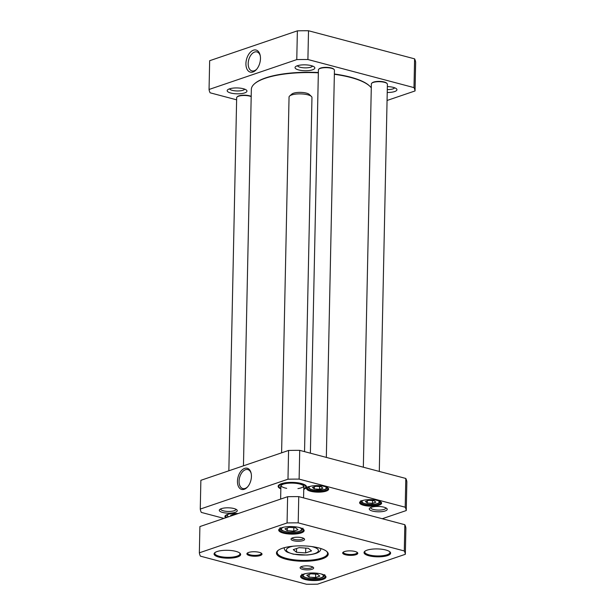 <?xml version="1.0" encoding="UTF-8"?>
<svg xmlns="http://www.w3.org/2000/svg" width="615" height="615" viewBox="0 0 615 615"><rect width="100%" height="100%" fill="white"/><g stroke="black" fill="none" stroke-linecap="round" stroke-linejoin="round"><path stroke-width="0.92" d="M243.455 465.816L251.343 89.375A60.716 18.043 1.2 0 1 254.472 83.825A60.716 18.043 1.2 0 1 318.347 72.816M334.36 74.292A60.716 18.043 1.2 0 1 369.846 86.238A60.716 18.043 1.2 0 1 371.291 87.845M369.846 86.238L369.423 85.839A60.255 17.904 -178.8 0 0 334.368 74M318.355 72.516A60.255 17.904 -178.8 0 0 254.918 83.44L254.472 83.825M372.482 503.331L367.263 502.97L365.418 501.456L368.792 500.31L374.005 500.671L375.85 502.178L372.482 503.331L372.536 500.572M322.89 488.156L319.523 489.302L314.303 488.94L312.458 487.426L315.833 486.28L321.045 486.642L322.89 488.156M231.432 515.839L230.717 515.255L234.092 514.109L236.106 514.248M223.921 518.391L201.32 512.41A103.097 30.635 1.2 0 1 200.267 509.074L287.981 479.216A103.097 30.635 1.2 0 1 299.121 479.116L405.2 507.214A103.097 30.635 1.2 0 1 406.261 510.55L382.23 518.729M326.127 491.131A11.001 3.267 -178.8 0 0 328.126 488.087A11.001 3.267 -178.8 0 0 317.724 485.619A11.001 3.267 -178.8 0 0 307.223 487.649A11.001 3.267 -178.8 0 0 312.32 491.639A11.001 3.267 -178.8 0 0 326.127 491.131M238.151 513.556A11.001 3.267 -178.8 0 0 225.482 515.478A11.001 3.267 -178.8 0 0 225.759 517.769M379.086 505.161A11.001 3.267 -178.8 0 0 381.085 502.117A11.001 3.267 -178.8 0 0 370.684 499.649A11.001 3.267 -178.8 0 0 360.182 501.679A11.001 3.267 -178.8 0 0 365.279 505.668A11.001 3.267 -178.8 0 0 379.086 505.161M385.167 510.965A8.987 2.668 -178.8 0 0 386.804 508.482A8.987 2.668 -178.8 0 0 378.302 506.46A8.987 2.668 -178.8 0 0 369.723 508.121A8.987 2.668 -178.8 0 0 373.882 511.38A8.987 2.668 -178.8 0 0 385.167 510.965M235.207 512.326A8.987 2.668 -178.8 0 0 236.837 509.843A8.987 2.668 -178.8 0 0 228.334 507.821A8.987 2.668 -178.8 0 0 219.755 509.481A8.987 2.668 -178.8 0 0 223.921 512.741A8.987 2.668 -178.8 0 0 235.207 512.326M303.749 489.332A14.207 4.22 -178.8 0 0 305.87 485.566A14.207 4.22 -178.8 0 0 292.44 482.383A14.207 4.22 -178.8 0 0 278.879 485.004A14.207 4.22 -178.8 0 0 280.84 488.856M406.261 510.55L406.861 481.783A103.097 30.635 -178.8 0 0 405.808 478.455L299.72 450.357A103.097 30.635 -178.8 0 0 288.581 450.457L200.867 480.315L200.267 509.074M367.309 500.818L367.263 502.97M319.577 486.542L319.523 489.302M314.303 488.94L314.35 486.788M232.593 515.447L232.608 514.609M282.231 483.444L283.584 484.097A11.762 3.498 1.2 0 1 296.115 483.359A11.762 3.498 1.2 0 1 304.071 486.55A11.762 3.498 1.2 0 1 303.787 487.634M283.085 483.967L281.647 483.621M280.878 487.149A11.762 3.498 1.2 0 1 280.632 486.065A11.762 3.498 1.2 0 1 283 484.297M282.293 483.759A13.438 3.99 1.2 0 1 297.675 483.036A13.438 3.99 1.2 0 1 305.732 487.211A13.438 3.99 1.2 0 1 303.756 488.925M280.855 488.448A13.438 3.99 1.2 0 1 278.949 486.649A13.438 3.99 1.2 0 1 281.708 483.959M303.787 486.004A11.454 3.406 1.2 0 1 297.944 488.587M286.675 488.348A11.454 3.406 1.2 0 1 280.947 485.527M306.062 486.119A13.745 4.082 1.2 0 1 306.062 486.134L305.732 487.211M278.672 485.558A13.745 4.082 1.2 0 1 278.664 485.55L278.949 486.649M279.064 486.942A13.745 4.082 1.2 0 1 278.618 485.873A13.745 4.082 1.2 0 1 279.118 484.812M305.64 485.366A13.745 4.082 1.2 0 1 306.101 486.45A13.745 4.082 1.2 0 1 305.609 487.503M247.745 486.703A9.809 5.927 104.8 0 1 242.817 488.556A9.809 5.927 104.8 0 1 239.074 481.199A9.809 5.927 104.8 0 1 247.837 469.583A9.809 5.927 104.8 0 1 251.212 473.635M237.459 481.214A10.955 6.619 -75.2 0 0 247.461 487.034A10.955 6.619 -75.2 0 0 251.12 473.204A10.955 6.619 -75.2 0 0 243.517 468.907A10.955 6.619 -75.2 0 0 237.459 481.214M288.581 450.457L287.981 479.216M235.914 509.228A7.618 2.26 1.2 0 1 235.922 509.335A7.618 2.26 1.2 0 1 234.177 510.734A7.618 2.26 1.2 0 1 225.705 511.257A7.618 2.26 1.2 0 1 220.693 509.02A7.618 2.26 1.2 0 1 220.708 508.913M385.874 507.867A7.618 2.26 1.2 0 1 385.882 507.975A7.618 2.26 1.2 0 1 384.137 509.374A7.618 2.26 1.2 0 1 375.673 509.897A7.618 2.26 1.2 0 1 370.661 507.659A7.618 2.26 1.2 0 1 370.668 507.552M327.749 487.78A10.309 3.067 1.2 0 1 327.972 488.441A10.309 3.067 1.2 0 1 325.612 490.332A10.309 3.067 1.2 0 1 314.15 491.039A10.309 3.067 1.2 0 1 307.362 488.01A10.309 3.067 1.2 0 1 307.615 487.364M380.708 501.809A10.309 3.067 1.2 0 1 380.939 502.47A10.309 3.067 1.2 0 1 378.571 504.362A10.309 3.067 1.2 0 1 367.109 505.069A10.309 3.067 1.2 0 1 360.321 502.04A10.309 3.067 1.2 0 1 360.575 501.386M226.92 517.376A10.309 3.067 1.2 0 1 225.62 515.839A10.309 3.067 1.2 0 1 225.874 515.186M405.808 478.455L405.2 507.214M299.72 450.357L299.121 479.116M251.197 96.409A7.565 2.245 -178.8 0 0 238.866 95.886A7.565 2.245 -178.8 0 0 237.521 96.586L237.083 96.97A8.018 2.383 -178.8 0 0 236.667 97.7L228.849 470.79M251.189 96.601A8.018 2.383 -178.8 0 0 238.505 96.232A8.018 2.383 -178.8 0 0 237.083 96.97M326.334 457.406L334.445 70.21A8.018 2.383 -178.8 0 0 334.06 69.464L333.638 69.057A7.565 2.245 -178.8 0 0 327.864 67.427A7.565 2.245 -178.8 0 0 320.607 68.065A7.565 2.245 -178.8 0 0 319.27 68.757L318.824 69.141A8.018 2.383 -178.8 0 0 318.409 69.879L310.383 453.178M334.06 69.464A8.018 2.383 -178.8 0 0 327.941 67.735A8.018 2.383 -178.8 0 0 320.246 68.411A8.018 2.383 -178.8 0 0 318.824 69.141M379.294 471.436L387.404 84.24A8.018 2.383 -178.8 0 0 387.019 83.494L386.597 83.087A7.565 2.245 -178.8 0 0 380.823 81.457A7.565 2.245 -178.8 0 0 373.574 82.095A7.565 2.245 -178.8 0 0 372.229 82.787L371.783 83.171A8.018 2.383 -178.8 0 0 371.368 83.909L363.342 467.208M387.019 83.494A8.018 2.383 -178.8 0 0 380.9 81.764A8.018 2.383 -178.8 0 0 373.205 82.441A8.018 2.383 -178.8 0 0 371.783 83.171M296.768 59.609A103.097 30.635 1.2 0 1 307.907 59.509L413.995 87.614A103.097 30.635 1.2 0 1 415.048 90.943L415.648 62.184A103.097 30.635 -178.8 0 0 414.595 58.848L308.515 30.75A103.097 30.635 -178.8 0 0 297.376 30.85L209.661 60.708L209.054 89.467L296.768 59.609L297.376 30.85M256.739 69.164A9.809 5.927 104.8 0 1 251.919 70.902A9.809 5.927 104.8 0 1 248.706 59.901A9.809 5.927 104.8 0 1 256.947 51.929A9.809 5.927 104.8 0 1 260.276 55.834M260.468 58.617A11.416 6.896 -75.2 0 0 260.153 55.227A11.416 6.896 -75.2 0 0 250.72 51.883A11.416 6.896 -75.2 0 0 246.484 67.865A11.416 6.896 -75.2 0 0 256.332 69.633A11.416 6.896 -75.2 0 0 260.468 58.617M236.621 99.822L210.115 92.803A103.097 30.635 1.2 0 1 209.054 89.467M415.048 90.943L387.066 100.468M387.235 92.473A9.909 2.944 -178.8 0 0 396.467 88.806A9.909 2.944 -178.8 0 0 387.358 86.592M229.441 88.868A9.909 2.944 -178.8 0 0 227.681 89.775A9.909 2.944 -178.8 0 0 237.006 93.826A9.909 2.944 -178.8 0 0 246.5 90.167A9.909 2.944 -178.8 0 0 238.943 88.03A9.909 2.944 -178.8 0 0 229.441 88.868M297.314 65.759A9.909 2.944 -178.8 0 0 295.554 66.666A9.909 2.944 -178.8 0 0 304.886 70.725A9.909 2.944 -178.8 0 0 314.38 67.066A9.909 2.944 -178.8 0 0 306.816 64.929A9.909 2.944 -178.8 0 0 297.314 65.759M312.535 66.036A7.618 2.26 1.2 0 1 310.859 67.15A7.618 2.26 1.2 0 1 302.849 67.727A7.618 2.26 1.2 0 1 297.429 65.72M394.622 87.784A7.618 2.26 1.2 0 1 392.947 88.891A7.618 2.26 1.2 0 1 387.289 89.606M244.662 89.144A7.618 2.26 1.2 0 1 242.987 90.251A7.618 2.26 1.2 0 1 234.968 90.828A7.618 2.26 1.2 0 1 229.556 88.829M308.515 30.75L307.907 59.509M413.995 87.614L414.595 58.848M317.494 574.241L319.8 576.124L315.587 577.562L309.068 577.108L306.762 575.225L310.975 573.787L317.494 574.241M315.587 577.562L315.664 574.11M309.122 574.418L309.068 577.108M295.669 527.816L297.975 529.7L293.762 531.137L287.243 530.684L284.937 528.8L289.15 527.363L295.669 527.816M293.762 531.137L293.832 527.685M287.297 527.993L287.243 530.684M404.839 524.71L298.752 496.613L298.206 522.858L404.286 550.955L404.839 524.71A103.097 30.635 -178.8 0 1 405.892 528.047L405.339 554.292L317.624 584.15A103.097 30.635 1.2 0 1 306.485 584.25L200.405 556.152A103.097 30.635 1.2 0 1 199.352 552.816L199.898 526.571L287.612 496.712L287.067 522.958A103.097 30.635 1.2 0 1 298.206 522.858M404.286 550.955A103.097 30.635 1.2 0 1 405.339 554.292M199.352 552.816L287.067 522.958M298.752 496.613A103.097 30.635 -178.8 0 0 287.612 496.712M303.464 538.233A5.635 1.676 1.2 0 1 303.464 538.256A5.635 1.676 1.2 0 1 302.173 539.286A5.635 1.676 1.2 0 1 295.907 539.678A5.635 1.676 1.2 0 1 292.202 538.017A5.635 1.676 1.2 0 1 292.202 537.994M303.034 540.616A6.78 2.014 -178.8 0 0 304.264 538.74A6.78 2.014 -178.8 0 0 297.852 537.218A6.78 2.014 -178.8 0 0 291.379 538.471A6.78 2.014 -178.8 0 0 294.516 540.931A6.78 2.014 -178.8 0 0 303.034 540.616M312.535 566.876A5.635 1.676 1.2 0 1 312.535 566.899A5.635 1.676 1.2 0 1 311.244 567.937A5.635 1.676 1.2 0 1 304.986 568.322A5.635 1.676 1.2 0 1 301.273 566.669A5.635 1.676 1.2 0 1 301.281 566.638M312.105 569.259A6.78 2.014 -178.8 0 0 313.335 567.384A6.78 2.014 -178.8 0 0 306.923 565.862A6.78 2.014 -178.8 0 0 300.458 567.115A6.78 2.014 -178.8 0 0 303.595 569.575A6.78 2.014 -178.8 0 0 312.105 569.259M303.172 529.115A12.031 3.575 1.2 0 1 303.472 529.938A12.031 3.575 1.2 0 1 300.712 532.144A12.031 3.575 1.2 0 1 287.336 532.967A12.031 3.575 1.2 0 1 279.418 529.43A12.031 3.575 1.2 0 1 279.756 528.623M301.227 532.936A12.715 3.775 -178.8 0 0 303.541 529.423A12.715 3.775 -178.8 0 0 291.51 526.563A12.715 3.775 -178.8 0 0 279.379 528.915A12.715 3.775 -178.8 0 0 285.26 533.528A12.715 3.775 -178.8 0 0 301.227 532.936M389.618 551.609A12.6 3.744 1.2 0 1 389.941 552.485A12.6 3.744 1.2 0 1 387.05 554.792A12.6 3.744 1.2 0 1 373.036 555.653A12.6 3.744 1.2 0 1 364.741 551.955A12.6 3.744 1.2 0 1 365.102 551.094M387.565 555.583A13.292 3.951 -178.8 0 0 389.979 551.909A13.292 3.951 -178.8 0 0 377.41 548.926A13.292 3.951 -178.8 0 0 364.726 551.378A13.292 3.951 -178.8 0 0 370.876 556.206A13.292 3.951 -178.8 0 0 387.565 555.583M326.65 551.371A25.2 7.488 1.2 0 1 327.557 553.423A25.2 7.488 1.2 0 1 321.776 558.043A25.2 7.488 1.2 0 1 293.755 559.773A25.2 7.488 1.2 0 1 277.165 552.37A25.2 7.488 1.2 0 1 278.149 550.356M322.291 558.835A25.892 7.695 -178.8 0 0 326.996 551.678A25.892 7.695 -178.8 0 0 302.511 545.866A25.892 7.695 -178.8 0 0 277.796 550.648A25.892 7.695 -178.8 0 0 289.78 560.042A25.892 7.695 -178.8 0 0 322.291 558.835M357.038 552.27A6.873 2.045 1.2 0 1 357.123 552.608A6.873 2.045 1.2 0 1 355.547 553.869A6.873 2.045 1.2 0 1 347.906 554.338A6.873 2.045 1.2 0 1 343.378 552.316A6.873 2.045 1.2 0 1 343.485 551.986M356.062 554.661A7.565 2.245 -178.8 0 0 357.438 552.57A7.565 2.245 -178.8 0 0 350.281 550.871A7.565 2.245 -178.8 0 0 343.07 552.27A7.565 2.245 -178.8 0 0 346.568 555.014A7.565 2.245 -178.8 0 0 356.062 554.661M261.252 553.139A6.873 2.045 1.2 0 1 261.337 553.477A6.873 2.045 1.2 0 1 259.761 554.738A6.873 2.045 1.2 0 1 252.119 555.207A6.873 2.045 1.2 0 1 247.599 553.192A6.873 2.045 1.2 0 1 247.699 552.854M260.283 555.529A7.565 2.245 -178.8 0 0 261.652 553.438A7.565 2.245 -178.8 0 0 254.502 551.74A7.565 2.245 -178.8 0 0 247.284 553.139A7.565 2.245 -178.8 0 0 250.782 555.883A7.565 2.245 -178.8 0 0 260.283 555.529M239.65 552.97A12.6 3.744 1.2 0 1 239.973 553.846A12.6 3.744 1.2 0 1 237.09 556.152A12.6 3.744 1.2 0 1 223.076 557.013A12.6 3.744 1.2 0 1 214.781 553.316A12.6 3.744 1.2 0 1 215.142 552.455M237.605 556.944A13.292 3.951 -178.8 0 0 240.019 553.269A13.292 3.951 -178.8 0 0 227.45 550.287A13.292 3.951 -178.8 0 0 214.766 552.739A13.292 3.951 -178.8 0 0 220.916 557.567A13.292 3.951 -178.8 0 0 237.605 556.944M324.997 575.54A12.031 3.575 1.2 0 1 325.297 576.363A12.031 3.575 1.2 0 1 322.544 578.569A12.031 3.575 1.2 0 1 309.168 579.391A12.031 3.575 1.2 0 1 301.25 575.855A12.031 3.575 1.2 0 1 301.581 575.048M323.06 579.361A12.715 3.775 -178.8 0 0 325.366 575.848A12.715 3.775 -178.8 0 0 313.335 572.988A12.715 3.775 -178.8 0 0 301.204 575.34A12.715 3.775 -178.8 0 0 307.085 579.953A12.715 3.775 -178.8 0 0 323.06 579.361M305.747 548.088L305.647 552.916L296.515 552.285L293.286 549.641L299.182 547.634L308.315 548.265L311.544 550.909L305.647 552.916M296.591 548.519L296.515 552.285M281.601 452.832L289.05 97.047A11.454 3.406 1.2 0 1 289.642 96.002A11.454 3.406 1.2 0 1 289.703 95.948A11.454 3.406 1.2 0 1 300.666 93.887A11.454 3.406 1.2 0 1 311.413 96.455A11.454 3.406 1.2 0 1 311.959 97.524L304.54 451.633M289.642 96.002L291.864 94.072A9.164 2.721 1.2 0 1 291.91 94.026A9.164 2.721 1.2 0 1 300.681 92.381A9.164 2.721 1.2 0 1 309.276 94.433L311.413 96.455M377.948 500.618A8.595 2.552 1.2 0 1 377.764 503.377A8.595 2.552 1.2 0 1 369.208 504.308A8.595 2.552 1.2 0 1 363.388 500.31M324.981 486.588A8.595 2.552 1.2 0 1 324.297 489.548A8.595 2.552 1.2 0 1 312.628 489.763A8.595 2.552 1.2 0 1 310.421 486.28M228.596 516.808A8.595 2.552 1.2 0 1 228.68 514.109M321.176 573.964A10.078 2.998 1.2 0 1 322.729 574.81A10.078 2.998 1.2 0 1 311.644 578.6A10.078 2.998 1.2 0 1 305.471 573.634M299.351 527.539A10.078 2.998 1.2 0 1 300.904 528.385A10.078 2.998 1.2 0 1 289.811 532.175A10.078 2.998 1.2 0 1 283.638 527.209M311.636 546.551A16.036 4.766 1.2 0 1 314.342 553.685A16.036 4.766 1.2 0 1 290.357 553.185A16.036 4.766 1.2 0 1 293.363 546.166M360.92 500.525C362.066 502.055 359.221 502.778 369.146 504.362C380.485 504.369 380.347 501.886 380.393 500.933M307.961 486.496L308.914 488.31L310.49 489.194L314.88 490.209L324.689 489.532C326.596 488.848 327.511 487.972 327.434 486.903M226.312 514.932L228.396 516.869M301.857 574.118C302.895 575.502 300.051 576.755 310.637 578.577L319.669 578.215L322.006 577.539C323.982 576.632 324.897 575.655 324.766 574.602M280.033 527.693C281.07 529.077 278.218 530.33 288.804 532.152L297.837 531.791L300.182 531.114C302.157 530.207 303.072 529.231 302.934 528.177M284.138 547.704C284.322 549.779 285.475 551.309 287.605 552.285L293.34 554.177L306.9 555.045C316.456 554.161 321.084 551.97 320.784 548.472M303.572 497.889L303.818 486.05M280.632 499.096L280.909 485.566"/></g></svg>
